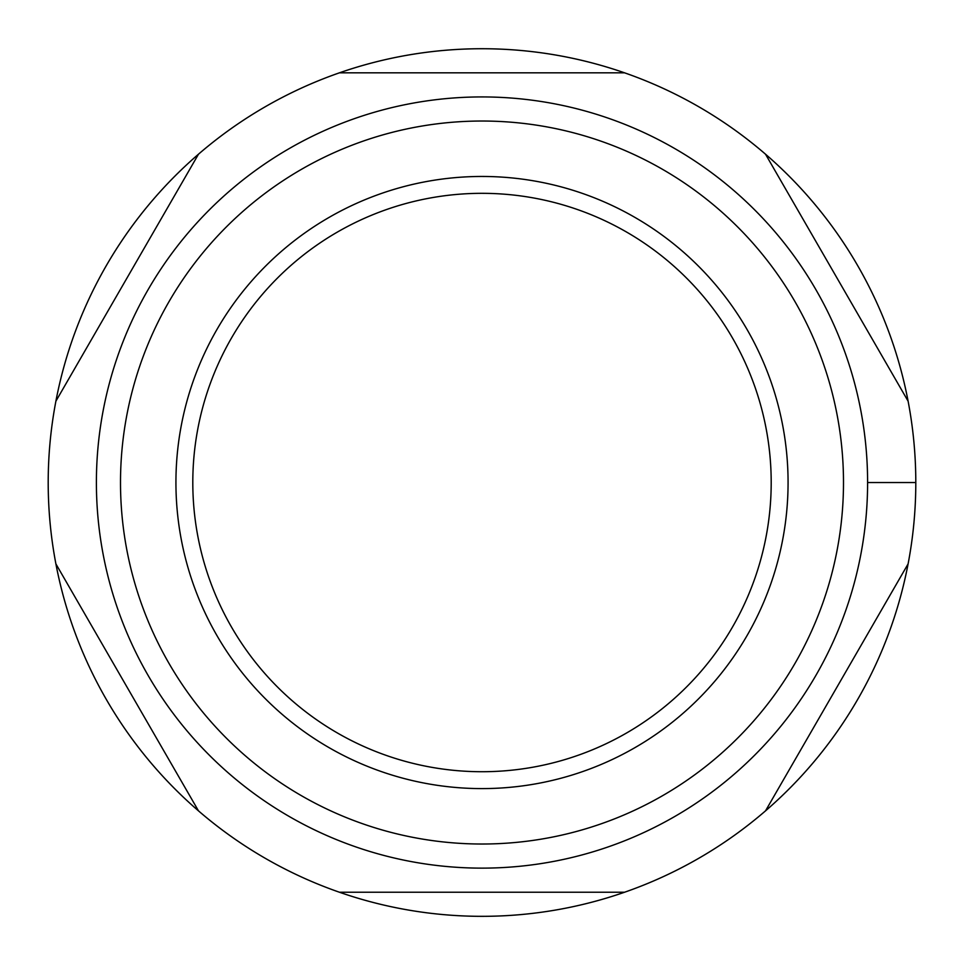 <?xml version="1.0" encoding="UTF-8"?>
<svg xmlns="http://www.w3.org/2000/svg" width="964" height="964" viewBox="0 0 964 964"><rect width="100%" height="100%" fill="white"/><g stroke="black" fill="none" stroke-linecap="round" stroke-linejoin="round"><path stroke-width="1.45" d="M120.5 482.53A361.5 361.5 0 0 0 662.75 795.589A361.5 361.5 0 0 0 662.75 169.459A361.5 361.5 0 0 0 120.5 482.53A361.5 361.5 0 0 1 662.75 169.459A361.5 361.5 0 0 1 662.75 795.589A361.5 361.5 0 0 1 120.5 482.53M908.1 563.904L765.524 810.857A433.8 433.8 0 0 0 915.8 482.53A433.8 433.8 0 0 1 55.9 563.904A433.8 433.8 0 0 1 765.524 154.204A433.8 433.8 0 0 1 915.8 482.53A433.8 433.8 0 0 0 908.1 401.157L765.524 154.204A433.8 433.8 0 0 0 624.576 72.83L339.424 72.83A433.8 433.8 0 0 0 198.476 154.204L55.9 401.157A433.8 433.8 0 0 0 55.9 563.904L198.476 810.857A433.8 433.8 0 0 0 339.424 892.23L624.576 892.23A433.8 433.8 0 0 0 765.524 810.857L908.1 563.904A433.8 433.8 0 0 0 915.8 482.53L867.6 482.53A385.6 385.6 0 0 1 289.2 816.472A385.6 385.6 0 0 1 289.2 148.589A385.6 385.6 0 0 1 867.6 482.53L915.8 482.53M867.6 482.53A385.6 385.6 0 0 0 289.2 148.589A385.6 385.6 0 0 0 289.2 816.472A385.6 385.6 0 0 0 867.6 482.53M55.9 401.157L198.476 154.204A433.8 433.8 0 0 0 55.9 401.157M198.476 810.857L55.9 563.904A433.8 433.8 0 0 0 198.476 810.857M624.576 892.23L339.424 892.23A433.8 433.8 0 0 0 624.576 892.23M765.524 154.204L908.1 401.157A433.8 433.8 0 0 0 765.524 154.204M624.576 72.83A433.8 433.8 0 0 0 339.424 72.83L624.576 72.83M192.8 482.53A289.2 289.2 0 0 0 626.6 732.977A289.2 289.2 0 0 0 626.6 232.071A289.2 289.2 0 0 0 192.8 482.53A289.2 289.2 0 0 1 626.6 232.071A289.2 289.2 0 0 1 626.6 732.977A289.2 289.2 0 0 1 192.8 482.53M175.93 482.53A306.07 306.07 0 0 0 635.035 747.594A306.07 306.07 0 0 0 635.035 217.466A306.07 306.07 0 0 0 175.93 482.53A306.07 306.07 0 0 1 635.035 217.466A306.07 306.07 0 0 1 635.035 747.594A306.07 306.07 0 0 1 175.93 482.53"/></g></svg>
